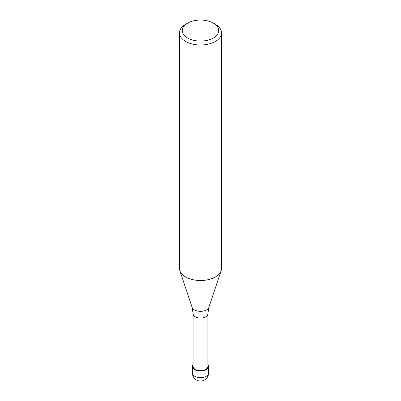 <?xml version="1.0" encoding="UTF-8"?>
<svg xmlns="http://www.w3.org/2000/svg" width="401" height="401" viewBox="0 0 401 401"><rect width="100%" height="100%" fill="white"/><g stroke="black" fill="none" stroke-linecap="round" stroke-linejoin="round"><path stroke-width="0.6" d="M192.104 307.326A8.551 4.937 180 0 0 197.994 311.116A8.551 4.937 180 0 0 206.545 309.883A8.551 4.937 180 0 0 208.896 307.326L207.858 313.793L207.858 366.434A7.358 4.246 180 0 1 205.703 369.436A7.358 4.246 180 0 1 197.683 370.359A7.358 4.246 180 0 1 193.142 366.434L193.142 313.793L192.104 307.326L179.879 270.73M213.382 23.133L215.367 24.276A21.022 12.135 180 0 1 221.522 32.857A21.022 12.135 180 0 1 215.367 41.438A21.022 12.135 180 0 1 192.455 44.07A21.022 12.135 180 0 1 179.478 32.857A21.022 12.135 180 0 1 185.633 24.276L187.618 23.133A18.22 10.521 180 0 1 213.382 23.133A18.22 10.521 180 0 1 213.382 38.005A18.22 10.521 180 0 1 187.618 38.005A18.22 10.521 180 0 1 187.618 23.133L185.633 24.276M221.522 32.857L221.522 268.364A21.022 12.135 180 0 1 215.367 276.946A21.022 12.135 180 0 1 192.455 279.577A21.022 12.135 180 0 1 179.478 268.364L179.478 32.857M221.141 270.66A21.022 12.135 180 0 1 215.367 276.946M207.858 364.539A8.06 4.652 180 0 1 208.56 366.434A8.06 4.652 180 0 1 206.199 369.722A8.06 4.652 180 0 1 197.417 370.73A8.06 4.652 180 0 1 192.44 366.434A8.06 4.652 180 0 1 193.142 364.539M207.858 313.793A7.358 4.246 180 0 1 205.703 316.8A7.358 4.246 180 0 1 197.683 317.717A7.358 4.246 180 0 1 193.142 313.793M208.56 373.015L208.56 373.015A8.06 4.652 180 0 1 206.199 376.303A8.06 4.652 180 0 1 197.417 377.311A8.06 4.652 180 0 1 192.44 373.015L192.44 373.015A8.06 8.06 0 0 0 204.53 379.993A8.06 8.06 0 0 0 208.56 373.015L208.56 366.434M208.896 307.326L221.121 270.73M192.44 366.434L192.44 373.015"/></g></svg>
